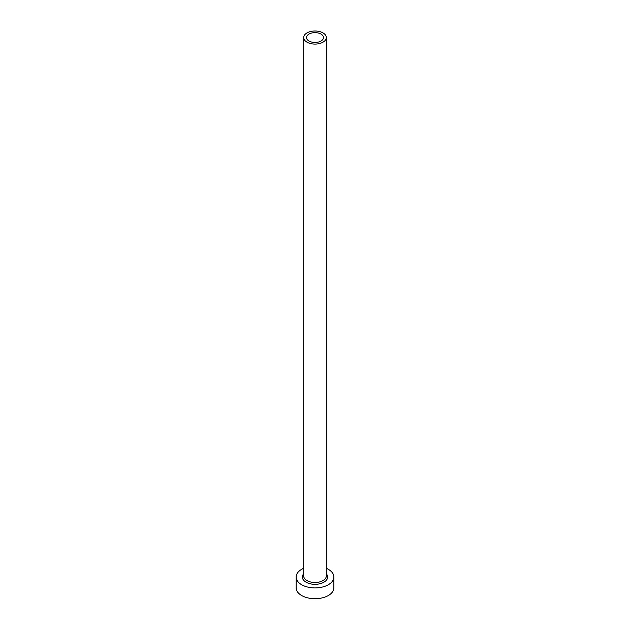 <?xml version="1.0" encoding="UTF-8"?>
<svg xmlns="http://www.w3.org/2000/svg" width="630" height="630" viewBox="0 0 630 630"><rect width="100%" height="100%" fill="white"/><g stroke="black" fill="none" stroke-linecap="round" stroke-linejoin="round"><path stroke-width="0.94" d="M321.009 34.075A8.497 4.906 0 0 0 311.748 33.012A8.497 4.906 0 0 0 306.503 37.54A8.497 4.906 0 0 0 308.991 41.013A8.497 4.906 0 0 0 318.252 42.076A8.497 4.906 0 0 0 323.497 37.54A8.497 4.906 0 0 0 321.009 34.075M306.991 42.163A11.324 6.536 0 0 0 319.331 43.58A11.324 6.536 0 0 0 326.324 37.54A11.324 6.536 0 0 0 323.009 32.917A11.324 6.536 0 0 0 310.669 31.5A11.324 6.536 0 0 0 303.676 37.54A11.324 6.536 0 0 0 306.991 42.163M303.676 568.299A18.876 10.899 0 0 0 296.124 577.017A18.876 10.899 0 0 0 301.652 584.727A18.876 10.899 0 0 0 322.221 587.089A18.876 10.899 0 0 0 333.876 577.017A18.876 10.899 0 0 0 328.348 569.315A18.876 10.899 0 0 0 326.324 568.299M296.124 577.017L296.124 587.814A18.876 10.899 0 0 0 301.652 595.515A18.876 10.899 0 0 0 322.221 597.878A18.876 10.899 0 0 0 333.876 587.814L333.876 577.017M326.324 573.773A12.647 7.3 180 0 1 322.387 582.947A12.647 7.3 180 0 1 306.054 582.183A12.647 7.3 180 0 1 303.676 573.773M303.676 37.54L303.676 575.938A11.324 6.536 0 0 0 306.991 580.569A11.324 6.536 0 0 0 319.331 581.986A11.324 6.536 0 0 0 326.324 575.938L326.324 37.54"/></g></svg>
